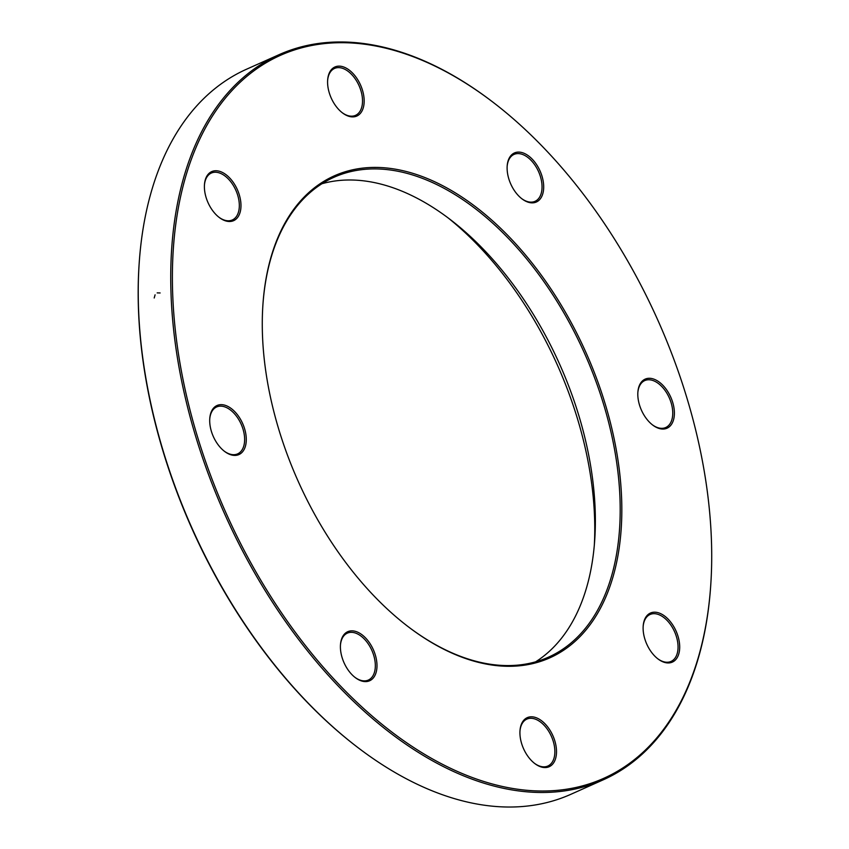 <?xml version="1.0" encoding="UTF-8"?>
<svg xmlns="http://www.w3.org/2000/svg" width="849" height="849" viewBox="0 0 849 849"><rect width="100%" height="100%" fill="white"/><g stroke="black" fill="none" stroke-linecap="round" stroke-linejoin="round"><path stroke-width="1.27" d="M710.655 586.383L710.592 587.264A397.152 237.158 -114.1 0 1 603.278 779.806A397.152 237.158 -114.1 0 1 323.724 670.201A397.152 237.158 -114.1 0 1 170.851 287.779A397.152 237.158 -114.1 0 1 279.109 54.654A397.152 237.158 -114.1 0 1 494.15 103.1L494.85 103.642A395.984 236.457 65.9 0 0 172.506 287.779A395.984 236.457 65.9 0 0 434.104 759.823A395.984 236.457 65.9 0 0 710.655 586.383A395.984 236.457 65.9 0 0 494.85 103.642M279.109 54.654L246.603 69.194A397.152 237.158 65.9 0 0 139.289 261.736A397.152 237.158 65.9 0 0 138.345 302.308A397.152 237.158 65.9 0 0 355.731 745.9A397.152 237.158 65.9 0 0 570.772 794.346L603.278 779.806M321.93 183.745A262.819 156.948 -114.1 0 1 451.435 220.443A262.819 156.948 -114.1 0 1 595.287 513.995A262.819 156.948 -114.1 0 1 594.661 540.845A262.819 156.948 -114.1 0 1 535.645 661.817M406.491 625.395A262.819 156.948 65.9 0 0 548.454 657.179A262.819 156.948 65.9 0 0 584.473 353.184A262.819 156.948 65.9 0 0 333.933 177.292A262.819 156.948 65.9 0 0 262.946 304.271M594.321 545.185A274.503 163.921 65.9 0 0 594.682 521.626A274.503 163.921 65.9 0 0 447.964 217.8M355.731 745.9L355.031 745.358A395.984 236.457 -114.1 0 1 139.225 262.617L139.289 261.736M262.352 330.802A263.986 157.638 -114.1 0 1 262.978 303.825A263.986 157.638 -114.1 0 1 464.403 198.719A263.986 157.638 -114.1 0 1 619.505 545.663A263.986 157.638 -114.1 0 1 406.841 625.66A263.986 157.638 -114.1 0 1 262.352 330.802M204.397 187.374A26.871 16.046 -114.1 0 1 204.46 184.626A26.871 16.046 -114.1 0 1 224.964 173.928A26.871 16.046 -114.1 0 1 240.745 209.236A26.871 16.046 -114.1 0 1 219.106 217.376A26.871 16.046 -114.1 0 1 204.397 187.374M209.703 421.274A26.871 16.046 -114.1 0 1 209.767 418.536A26.871 16.046 -114.1 0 1 230.27 407.838A26.871 16.046 -114.1 0 1 246.051 443.146A26.871 16.046 -114.1 0 1 224.412 451.286A26.871 16.046 -114.1 0 1 209.703 421.274M340.407 647.469A26.871 16.046 -114.1 0 1 340.47 644.72A26.871 16.046 -114.1 0 1 360.963 634.023A26.871 16.046 -114.1 0 1 376.754 669.33A26.871 16.046 -114.1 0 1 355.105 677.47A26.871 16.046 -114.1 0 1 340.407 647.469M519.928 733.43A26.871 16.046 -114.1 0 1 519.991 730.681A26.871 16.046 -114.1 0 1 540.495 719.984A26.871 16.046 -114.1 0 1 556.275 755.302A26.871 16.046 -114.1 0 1 534.637 763.442A26.871 16.046 -114.1 0 1 519.928 733.43M643.118 628.822A26.871 16.046 -114.1 0 1 643.181 626.074A26.871 16.046 -114.1 0 1 663.685 615.376A26.871 16.046 -114.1 0 1 679.465 650.684A26.871 16.046 -114.1 0 1 657.826 658.824A26.871 16.046 -114.1 0 1 643.118 628.822M637.811 394.912A26.871 16.046 -114.1 0 1 637.875 392.164A26.871 16.046 -114.1 0 1 658.368 381.466A26.871 16.046 -114.1 0 1 674.159 416.774A26.871 16.046 -114.1 0 1 652.51 424.914A26.871 16.046 -114.1 0 1 637.811 394.912M507.118 168.728A26.871 16.046 -114.1 0 1 507.171 165.98A26.871 16.046 -114.1 0 1 527.675 155.282A26.871 16.046 -114.1 0 1 543.456 190.59A26.871 16.046 -114.1 0 1 521.817 198.73A26.871 16.046 -114.1 0 1 507.118 168.728M327.587 82.756A26.871 16.046 -114.1 0 1 327.65 80.018A26.871 16.046 -114.1 0 1 348.154 69.321A26.871 16.046 -114.1 0 1 363.934 104.629A26.871 16.046 -114.1 0 1 342.296 112.768A26.871 16.046 -114.1 0 1 327.587 82.756M341.945 112.493A25.703 15.346 65.9 0 0 355.508 115.358A25.703 15.346 65.9 0 0 359.031 85.632A25.703 15.346 65.9 0 0 334.538 68.44A25.703 15.346 65.9 0 0 327.629 80.464M218.755 217.1A25.703 15.346 65.9 0 0 232.318 219.965A25.703 15.346 65.9 0 0 235.842 190.25A25.703 15.346 65.9 0 0 211.348 173.047A25.703 15.346 65.9 0 0 204.439 185.071M224.062 451.01A25.703 15.346 65.9 0 0 237.624 453.875A25.703 15.346 65.9 0 0 241.148 424.16A25.703 15.346 65.9 0 0 216.654 406.958A25.703 15.346 65.9 0 0 209.745 418.982M354.755 677.194A25.703 15.346 65.9 0 0 368.328 680.07A25.703 15.346 65.9 0 0 371.841 650.345A25.703 15.346 65.9 0 0 347.347 633.142A25.703 15.346 65.9 0 0 340.438 645.166M534.276 763.166A25.703 15.346 65.9 0 0 547.849 766.031A25.703 15.346 65.9 0 0 551.372 736.306A25.703 15.346 65.9 0 0 526.868 719.114A25.703 15.346 65.9 0 0 519.959 731.138M657.466 658.548A25.703 15.346 65.9 0 0 671.039 661.424A25.703 15.346 65.9 0 0 674.562 631.698A25.703 15.346 65.9 0 0 650.058 614.496A25.703 15.346 65.9 0 0 643.149 626.52M652.159 424.638A25.703 15.346 65.9 0 0 665.733 427.514A25.703 15.346 65.9 0 0 669.256 397.788A25.703 15.346 65.9 0 0 644.752 380.585A25.703 15.346 65.9 0 0 637.843 392.609M521.466 198.454A25.703 15.346 65.9 0 0 535.029 201.33A25.703 15.346 65.9 0 0 538.553 171.604A25.703 15.346 65.9 0 0 514.059 154.401A25.703 15.346 65.9 0 0 507.15 166.425M154.21 297.988L155.08 294.826M157.171 292.884L160.132 292.958"/></g></svg>
